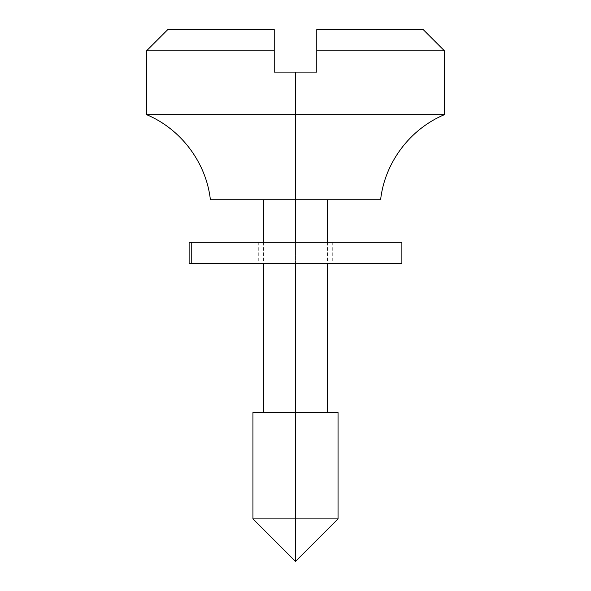 <?xml version="1.0" encoding="UTF-8"?>
<svg xmlns="http://www.w3.org/2000/svg" width="591" height="591" viewBox="0 0 591 591"><rect width="100%" height="100%" fill="white"/><g stroke="black" fill="none" stroke-linecap="round" stroke-linejoin="round"><path stroke-width="0.44" stroke-dasharray="2.96 2.22" d="M167.844 29.55L274.224 29.55L274.224 50.826L146.568 50.826L274.224 50.826L274.224 72.102L316.776 72.102L316.776 50.826L444.432 50.826L316.776 50.826L316.776 29.55L423.156 29.55M444.432 114.654L146.568 114.654L444.432 114.654M252.948 518.898L338.052 518.898L252.948 518.898M252.948 412.518L338.052 412.518M295.5 412.518L336.988 412.518L295.5 412.518M295.5 263.586L295.5 242.31L295.5 263.586M295.5 199.758L212.531 199.758L295.5 199.758M380.604 199.758L210.396 199.758M316.776 29.55L316.776 72.102L274.224 72.102L274.224 29.55M191.233 242.31L399.767 242.31L191.233 242.31M259.006 242.31L332.733 242.31L258.267 242.31L259.006 242.31L259.006 263.586L331.994 263.586L258.267 263.586L332.733 263.586L259.006 263.586L259.006 242.31M263.586 242.31L263.586 263.586L327.414 263.586L327.414 242.31M189.12 242.31L401.88 242.31M401.88 263.586L189.12 263.586M332.733 242.31L332.733 263.586M258.267 242.31L258.267 263.586"/><path stroke-width="0.89" d="M316.776 29.55L316.776 50.826L444.432 50.826L316.776 50.826L316.776 72.102L274.224 72.102L274.224 50.826L146.568 50.826L274.224 50.826L274.224 29.55L167.844 29.55L274.224 29.55L167.844 29.55L146.568 50.826L146.568 114.654L444.432 114.654L295.5 114.654L295.5 72.102L295.5 114.654L146.568 114.654C180.994 128.993 206.274 162.688 210.396 199.758L295.5 199.758L295.5 242.31L295.5 199.758L380.604 199.758C384.726 162.688 410.006 128.993 444.432 114.654L444.432 50.826L423.156 29.55L316.776 29.55L316.776 72.102L274.224 72.102L274.224 29.55M295.5 518.898L295.5 561.45L295.5 518.898L252.948 518.898L338.052 518.898L295.5 518.898L295.5 412.518L252.948 412.518L252.948 518.898L295.5 561.45L338.052 518.898L338.052 412.518L295.5 412.518L295.5 518.898M295.5 412.518L295.5 263.586L295.5 412.518M295.5 114.654L295.5 199.758L295.5 114.654M327.414 412.518L327.414 263.586L191.233 263.586L263.586 263.586L263.586 412.518M191.233 242.31L189.12 242.31L189.12 263.586L401.88 263.586L401.88 242.31L191.233 242.31L191.233 263.586L191.233 242.31M327.414 242.31L327.414 199.758M263.586 242.31L263.586 199.758"/></g></svg>
